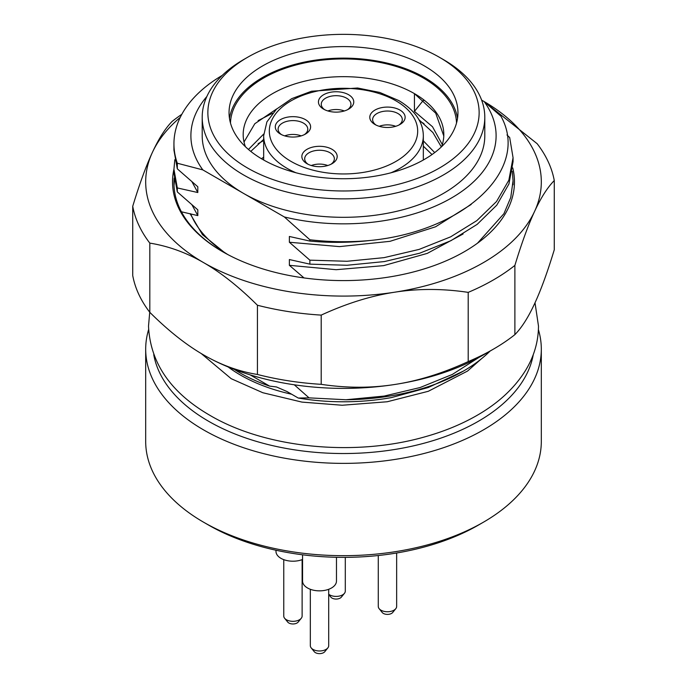 <?xml version="1.0" encoding="UTF-8"?>
<svg xmlns="http://www.w3.org/2000/svg" width="687" height="687" viewBox="0 0 687 687"><rect width="100%" height="100%" fill="white"/><g stroke="black" fill="none" stroke-linecap="round" stroke-linejoin="round"><path stroke-width="1.03" d="M374.973 124.493L374.973 124.493A17.664 10.193 180 0 1 374.973 110.066A17.664 10.193 180 0 1 399.954 110.066A17.664 10.193 180 0 1 399.954 124.493A17.664 10.193 180 0 1 374.973 124.493M307.029 163.712L307.029 163.712A17.664 10.193 180 0 1 307.029 149.294A17.664 10.193 180 0 1 332.01 149.294A17.664 10.193 180 0 1 332.01 163.712A17.664 10.193 180 0 1 307.029 163.712M280.459 134.068L280.459 134.068A17.664 10.193 180 0 1 280.459 119.641A17.664 10.193 180 0 1 305.432 119.641A17.664 10.193 180 0 1 305.432 134.068A17.664 10.193 180 0 1 280.459 134.068M323.62 109.147L323.62 109.147A17.664 10.193 180 0 1 323.62 94.729A17.664 10.193 180 0 1 348.592 94.729A17.664 10.193 180 0 1 348.592 109.147A17.664 10.193 180 0 1 323.62 109.147M395.686 126.305A14.839 8.562 0 0 0 379.233 126.305M327.751 165.524A14.839 8.562 0 0 0 311.297 165.524M301.172 135.88A14.839 8.562 0 0 0 284.719 135.88M344.333 110.959A14.839 8.562 0 0 0 327.879 110.959M376.055 125.068A14.839 8.562 180 0 1 372.629 119.59A14.839 8.562 180 0 1 381.783 111.672A14.839 8.562 180 0 1 397.953 113.527A14.839 8.562 180 0 1 402.299 119.59A14.839 8.562 180 0 1 398.864 125.068M324.702 109.722A14.839 8.562 180 0 1 321.267 104.244A14.839 8.562 180 0 1 330.43 96.326A14.839 8.562 180 0 1 346.6 98.189A14.839 8.562 180 0 1 350.945 104.244A14.839 8.562 180 0 1 347.51 109.722M308.12 164.287A14.839 8.562 180 0 1 304.685 158.809A14.839 8.562 180 0 1 313.847 150.9A14.839 8.562 180 0 1 330.009 152.754A14.839 8.562 180 0 1 334.354 158.809A14.839 8.562 180 0 1 330.928 164.287M281.541 134.643A14.839 8.562 180 0 1 278.106 129.165A14.839 8.562 180 0 1 287.269 121.247A14.839 8.562 180 0 1 303.439 123.102A14.839 8.562 180 0 1 307.785 129.165A14.839 8.562 180 0 1 304.35 134.643M345.295 557.363L345.295 591.103A9.18 5.298 180 0 1 344.427 593.353A9.18 5.298 180 0 1 329.614 594.848A9.18 5.298 180 0 1 328.704 594.238M344.427 593.353L341.353 597.132A5.797 3.341 180 0 1 332.01 598.085A5.797 3.341 180 0 1 330.859 597.132L328.704 594.478M396.648 553.001L396.648 606.449A9.18 5.298 180 0 1 395.781 608.691A9.18 5.298 180 0 1 380.967 610.193A9.18 5.298 180 0 1 379.147 608.691A9.18 5.298 180 0 1 378.279 606.449L378.279 555.517M395.781 608.691L392.706 612.478A5.797 3.341 180 0 1 383.363 613.422A5.797 3.341 180 0 1 382.212 612.478L379.147 608.691M302.563 559.476A16.952 9.79 180 0 1 280.957 558.333A16.952 9.79 180 0 1 275.985 551.412L275.985 550.235M302.125 559.639L302.125 616.024A9.18 5.298 180 0 1 301.258 618.274A9.18 5.298 180 0 1 286.453 619.768A9.18 5.298 180 0 1 284.624 618.274A9.18 5.298 180 0 1 283.757 616.024L283.757 559.639M301.258 618.274L298.192 622.053A5.797 3.341 180 0 1 288.849 622.997A5.797 3.341 180 0 1 287.698 622.053L284.624 618.274M336.475 557.286L336.475 581.065A16.952 9.79 180 0 1 326.007 590.107A16.952 9.79 180 0 1 307.536 587.986A16.952 9.79 180 0 1 302.563 581.065L302.563 554.795M328.704 589.291L328.704 645.668A9.18 5.298 180 0 1 327.836 647.918A9.18 5.298 180 0 1 313.023 649.421A9.18 5.298 180 0 1 311.202 647.918A9.18 5.298 180 0 1 310.335 645.668L310.335 589.291M327.836 647.918L324.771 651.705A5.797 3.341 180 0 1 315.427 652.65A5.797 3.341 180 0 1 314.277 651.705L311.202 647.918M247.586 168.04A135.648 78.318 0 0 0 439.414 168.04A135.648 78.318 0 0 0 439.414 57.287L439.414 57.287A135.648 78.318 0 0 0 247.586 57.287A135.648 78.318 0 0 0 247.586 168.04M262.571 159.384A114.454 66.081 0 0 0 387.296 173.708A114.454 66.081 0 0 0 457.954 112.668A114.454 66.081 0 0 0 424.429 65.943A114.454 66.081 0 0 0 299.704 51.619A114.454 66.081 0 0 0 229.046 112.668A114.454 66.081 0 0 0 262.571 159.384M457.516 118.43A114.454 66.081 0 0 0 424.429 77.476A114.454 66.081 0 0 0 304.367 62.105A114.454 66.081 0 0 0 229.484 118.43M456.52 123.076A113.037 65.265 0 0 0 423.432 78.052A113.037 65.265 0 0 0 301.146 63.693A113.037 65.265 0 0 0 230.48 123.076M441.604 146.7A100.319 57.923 0 0 0 443.819 134.583A100.319 57.923 0 0 0 414.441 93.63L435.713 113.175L443.793 135.983M424.008 100.568L423.432 100.199L414.441 111.388L432.509 126.743L442.316 144.588M418.993 119.753L432.904 132.539L441.346 146.941M423.329 140.835L434.699 152.591M423.329 146.151L432.011 154.558M258.123 120.62L272.584 113.226M419.68 121.032L424.008 123.643M258.123 143.695L263.671 140.526M263.671 157.151L261.472 158.749M263.714 134.042L248.436 149.457M414.441 111.388L414.441 93.63A100.319 57.923 0 0 0 305.105 81.075A100.319 57.923 0 0 0 243.181 134.583A100.319 57.923 0 0 0 245.396 146.7M244.014 142.029L254.808 123.72L276.827 108.829M250.781 151.406L263.671 139.392M541.313 349.168L541.313 441.466A197.813 114.205 180 0 1 483.382 522.223L478.384 525.108A190.754 110.126 180 0 1 208.616 525.108L203.627 522.223A197.813 114.205 180 0 1 203.618 522.223A197.813 114.205 180 0 1 145.687 441.466L145.687 349.168A197.813 114.205 0 0 0 203.627 429.925A197.813 114.205 0 0 0 419.199 454.682A197.813 114.205 0 0 0 541.313 349.168A197.813 114.205 0 0 0 538.41 329.666M483.382 522.223A197.813 114.205 180 0 1 203.627 522.223L208.616 525.108M148.59 329.674A197.813 114.205 0 0 0 145.687 349.168M153.742 354.629A190.754 110.126 0 0 0 208.616 421.277A190.754 110.126 0 0 0 407.4 447.168A190.754 110.126 0 0 0 533.258 354.638M478.933 357.429L452.338 374.432L420.118 387.528L384.153 396.073L346.008 399.748A169.56 97.889 0 0 0 463.399 371.092L428.267 387.511L391.547 397.558A161.076 92.994 180 0 1 298.278 398.048L286.917 391.496L276.466 386.953L269.639 386.128A146.022 84.303 180 0 1 240.244 373.015A146.022 84.303 180 0 1 234.43 369.46M250.128 374.862L269.639 386.128M294.285 384.797L309.056 397.867L346.008 399.748M298.278 398.048L309.056 397.867M181.42 211.794L197.804 215.606L197.804 209.836L177.315 191.922L177.315 187.937L197.804 192.532L197.804 186.761L177.315 168.847L177.315 163.231L202.828 169.895L284.341 216.955A152.6 88.099 0 0 0 451.402 198.036A152.6 88.099 0 0 0 484.172 101.582L500.96 116.258C530.407 168.839 465.485 231.236 370.027 240.502C349.898 242.76 329.837 242.949 309.863 241.068L309.863 239.763L284.341 216.955M309.863 241.068L289.373 236.474L289.373 242.245L309.863 260.158L309.863 264.143L289.373 259.549L289.373 265.319L304.015 277.926M512.304 171.243L513.052 180.784L510.759 197.452L503.932 213.674L477.499 243.189M309.863 264.143L347.004 265.259L384.419 261.567L419.671 253.211L450.93 240.682L477.147 224.374L496.795 205.147L508.938 183.944L513.052 161.694L513.06 157.709L508.861 180.174L496.512 201.523L476.872 220.604L450.603 236.86L419.113 249.407L384.085 257.642L347.072 261.275L309.863 260.158M506.98 134.944L509.685 137.555L513.06 157.709M463.399 371.092A169.56 97.889 0 0 0 490.097 351.057M481.639 100.122L484.172 101.582A197.813 114.205 180 0 1 534.572 211.441C528.243 225.061 521.673 243.052 514.881 265.414A211.948 122.363 180 0 1 468.199 292.37C442.849 288.566 418.349 288.506 394.699 292.198A197.813 114.205 0 0 0 534.572 211.441C540.909 197.753 547.479 187.457 554.272 180.552A211.948 122.363 0 0 0 537.182 143.729L484.18 101.599M471.179 204.451L435.575 226.787L390.044 241.317L339.49 246.616L289.373 242.245M177.315 187.937L173.94 169.251L174.816 159.702M197.804 192.532L192.059 181.943M463.098 233.984L427.314 253.374L383.629 265.629L336.158 269.699L289.373 265.319M197.804 215.606L192.059 205.018M177.315 168.847L173.94 150.161L173.94 143.815A169.56 97.889 0 0 0 177.315 163.231M173.94 169.251L173.94 173.236L177.315 191.922M222.27 75.372A169.56 97.889 0 0 0 173.94 143.815M309.863 239.763A169.56 97.889 0 0 0 370.027 240.502M206.856 96.515A152.6 88.099 0 0 0 202.828 169.895M247.586 57.287L243.584 59.597A141.299 81.581 0 0 0 202.201 117.279L202.201 135.734A141.299 81.581 0 0 0 243.584 193.425A141.299 81.581 0 0 0 397.575 211.107A141.299 81.581 0 0 0 484.799 135.734L484.799 117.279A141.299 81.581 0 0 0 443.416 59.597L439.422 57.287L443.416 59.597M202.201 117.279A141.299 81.581 0 0 0 243.584 174.962A141.299 81.581 0 0 0 397.575 192.643A141.299 81.581 0 0 0 484.799 117.279M203.627 354.939C220.931 364.969 238.87 371.478 257.427 374.467A211.948 122.363 0 0 0 321.198 384.334C346.549 388.138 371.049 388.189 394.699 384.497C418.349 380.873 442.849 373.239 468.199 361.594A211.948 122.363 0 0 0 493.369 349.168L483.382 354.939A197.813 114.205 180 0 1 394.699 384.497A197.813 114.205 180 0 1 203.627 354.939L203.618 354.939C186.306 344.977 168.375 330.782 149.818 312.336L149.818 243.112A211.948 122.363 0 0 1 132.728 206.298C139.521 183.936 146.091 165.945 152.428 152.325C158.757 138.637 165.327 128.34 172.119 121.427A211.948 122.363 180 0 1 181.84 114.291M190.685 213.812A156.842 90.547 0 0 0 227.818 254.568M225.388 253.254L202.485 234.671L190.076 213.666M512.742 167.886A170.969 98.705 180 0 1 464.395 251.682A170.969 98.705 180 0 1 222.605 251.682A170.969 98.705 180 0 1 173.94 169.217M174 185.567L174.464 180.621M223.103 251.974A169.56 97.889 180 0 1 173.94 183.068A169.56 97.889 180 0 1 174.163 178.045M180.234 117.4A197.813 114.205 0 0 0 152.428 152.325A197.813 114.205 180 0 0 203.627 262.64C186.306 252.61 168.375 246.101 149.818 243.112M394.699 292.198A197.813 114.205 180 0 1 203.627 262.64C220.931 272.602 238.87 286.805 257.427 305.243A211.948 122.363 0 0 0 321.198 315.11C346.549 303.456 371.049 295.822 394.699 292.198M554.272 180.552L554.272 249.767C547.479 272.129 540.909 290.12 534.572 303.74C528.243 317.428 521.673 327.733 514.881 334.638L514.881 265.414M132.728 206.298L132.728 275.521A211.948 122.363 0 0 0 149.818 312.336M493.369 349.168A211.948 122.363 0 0 0 514.881 334.638M321.198 384.334L321.198 315.11M468.199 361.594L468.199 292.37M257.427 374.467L257.427 305.243M291.048 161.411A74.179 42.826 0 0 0 395.952 161.411A74.179 42.826 0 0 0 395.952 100.843A74.179 42.826 0 0 0 291.048 100.843A74.179 42.826 0 0 0 291.048 161.411M391.006 172.78A79.829 46.089 0 0 0 423.329 135.734C423.098 121.994 414.914 110.264 398.778 100.56L379.782 92.462L357.592 88.005L311.555 91.234L291.76 98.636L276.466 109.164L266.899 121.891L263.671 135.734A79.829 46.089 0 0 0 287.046 168.332A79.829 46.089 0 0 0 295.994 172.78M228.187 366.978A145.532 84.029 0 0 0 240.587 375.128A145.532 84.029 0 0 0 291.649 394.226M263.671 160.011L263.671 135.734M423.329 160.011L423.329 135.734M513.06 184.769L513.06 180.784M535.018 302.787L538.488 326.102C538.385 341.688 534.065 356.476 525.529 370.448C514.314 388.456 497.792 403.63 475.979 415.987C460.573 424.712 443.373 431.711 424.386 436.975C354.415 456.881 265.86 448.328 210.007 415.403C170.711 392.663 150.213 362.899 148.512 326.102L149.732 312.224M201.145 353.479L231.201 378.692L262.803 392.724L301.962 402.101L342.186 405.244L387.236 401.758L428.302 391.289L467.555 371.049L481.312 358.897M173.966 183.068L173.966 184.683"/></g></svg>
